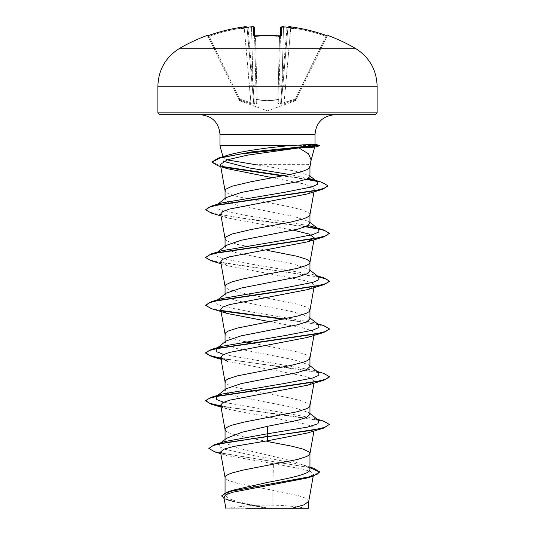 <?xml version="1.0" encoding="UTF-8"?>
<svg xmlns="http://www.w3.org/2000/svg" width="535" height="535" viewBox="0 0 535 535"><rect width="100%" height="100%" fill="white"/><g stroke="black" fill="none" stroke-linecap="round" stroke-linejoin="round"><path stroke-width="0.4" stroke-dasharray="2.67 2.01" d="M207.707 35.812A0.93 0.93 0 0 1 207.894 36.072L208.075 36.447L207.894 36.072M206.737 35.611L206.925 35.985A0.93 0.923 154 0 1 208.075 36.447L238.824 99.49L208.075 36.447L209.038 36.326L207.212 35.939L208.075 36.447A0.93 0.923 -26 0 0 207.272 35.932M255.87 85.834L256.312 102.834L255.87 85.834L253.055 85.66L254.339 103.355L253.724 103.355L247.056 27.646L253.724 103.355L254.339 103.355L253.055 85.66L255.87 85.834L254.56 35.885L254.573 36.326L255.489 36.447L255.436 35.932L255.489 36.447L254.573 36.326L256.312 102.834L254.56 35.965M256.312 102.834A0.93 0.883 178.5 0 0 257.074 103.683A0.93 0.883 -1.5 0 1 256.312 102.834L254.339 103.355L256.312 102.834L256.218 99.102A0.93 0.408 178.5 0 0 257.067 99.49A0.93 0.408 178.5 0 0 257.141 99.49L255.489 36.447A173.608 156.039 -0 0 1 267.5 36.072A173.608 156.039 -0 0 1 279.511 36.447L280.681 35.818L279.564 35.932L279.511 36.447L279.564 35.932L281.43 35.477L281.657 26.89A0.93 0.916 -178.5 0 0 280.654 27.787L283.463 27.646L280.654 27.787L280.427 36.326L279.511 36.447L277.859 99.49A0.93 0.408 -178.5 0 0 277.933 99.49A0.93 0.408 -178.5 0 0 278.782 99.102A0.93 0.408 -178.5 0 1 277.859 99.49C270.951 100.54 264.049 100.54 257.141 99.49C264.049 100.54 270.951 100.54 277.859 99.49L277.966 99.951L267.5 100.774L257.034 99.951L257.074 103.683L254.379 104.124L250.701 103.683L239.359 99.951C239.847 100.995 239.847 100.995 239.359 99.951C239.847 100.995 239.847 100.995 239.359 99.951L250.701 103.683L254.379 104.124L257.074 103.683L257.034 99.951L267.5 100.774L277.966 99.951L277.926 103.683L280.621 104.124L284.299 103.683L295.641 99.951C295.153 100.995 295.153 100.995 295.641 99.951C295.153 100.995 295.153 100.995 295.641 99.951L284.299 103.683L280.621 104.124L277.926 103.683L277.966 99.951A0.93 0.876 -178.5 0 0 278.782 99.102L280.44 35.885M289.402 26.75L287.984 27.445A0.93 0.923 -175 0 0 287.944 27.646A0.93 0.923 -175 0 1 288.98 26.81L290.866 26.89A175.146 175.085 180 0 1 326.27 35.477L325.962 36.326A174.216 174.156 0 0 0 290.746 27.787L285.663 85.834L282.868 85.66L285.663 85.834L290.746 27.787L287.944 27.646L290.746 27.787A174.216 174.156 0 0 1 325.962 36.326L295.34 99.102L295.641 99.951L295.34 99.102L296.176 99.49L295.34 99.102L284.031 102.834L285.663 85.834L284.031 102.834L280.661 103.355L281.945 85.66L280.661 103.355L281.276 103.355L287.944 27.646L281.276 103.355L295.34 99.102L325.962 36.326L327.106 36.072L296.176 99.49L326.925 36.447L325.962 36.326L326.276 35.477L328.075 35.985L328.263 35.611M179.793 48.25L355.207 48.25M206.925 35.985L208.73 35.477L209.038 36.326A174.216 174.156 -0 0 1 244.254 27.787L247.056 27.646L244.254 27.787L250.968 102.834L249.337 85.834L252.132 85.66L249.337 85.834L244.254 27.787A174.216 174.156 -0 0 0 209.038 36.326L239.66 99.102L238.824 99.49C239.339 100.54 239.339 100.54 238.824 99.49L239.66 99.102L239.359 99.951L239.66 99.102L208.724 35.477A175.146 175.085 180 0 1 244.134 26.89L244.649 26.83M245.465 26.763L244.134 26.89L244.254 27.787L244.134 26.89M249.19 27.024L248.059 28.515L248.902 27.907L249.029 27.051A128.139 67.383 -33.8 0 0 241.318 28.703A128.139 60.669 36.7 0 1 246.04 27.051L247.083 27.907L246.949 27.459M280.527 35.959A0.93 0.876 -178.5 0 0 280.427 36.326L278.782 99.102A0.93 0.876 1.5 0 1 277.966 99.951L279.511 36.447A173.608 156.039 0 0 0 255.489 36.447L257.141 99.49A0.93 0.408 178.5 0 1 256.218 99.102L254.346 27.787L251.537 27.646L251.457 26.803L253.343 26.89L253.57 35.477L255.429 35.985A174.53 156.869 180 0 1 267.5 35.611A174.53 156.869 180 0 1 279.571 35.985M267.5 508.243L228.238 508.243L267.5 508.243M274.381 508.243L306.762 508.243L274.381 508.243M375.276 114.704L334.716 114.704M311.169 159.978L308.287 164.633L255.322 164.633L294.451 170.939L309.11 175.366L309.946 176.624M219.959 145.627L288.947 145.821C311.912 146.65 319.261 147.118 310.995 147.219M227.074 159.885L223.222 157.798L223.724 156.802L228.585 154.976L224.433 156.568M289.422 145.627L289.422 145.426C312.326 144.657 319.649 144.236 311.39 144.149M309.925 167.007L308.287 164.633M308.735 501.375L306.16 498.413L298.624 495.704L272.817 490.287L272.823 507.996L267.239 507.996L237.386 501.609L228.305 498.419L225.054 495.229L233.006 490.16M220.534 452.028L226.512 455.412L273.412 463.745L272.823 490.287L237.486 483.352L228.284 480.37L225.87 478.878L225.054 477.38M309.946 469.61L308.347 467.082L293.12 461.13L237.493 447.969L228.305 444.351L225.054 440.753L226.653 438.225M309.946 414.378L308.835 412.632L293.862 407.53L237.486 396.462L228.284 393.472L225.054 390.483M309.925 405.945L309.13 404.206L302.79 401.223L291.08 398.234L237.486 387.781L228.284 384.792L225.87 383.301L225.054 381.809M309.946 366.589L308.835 364.843L293.882 359.747L237.493 348.673L228.311 345.684L225.054 342.701L225.054 341.832M309.925 358.156L309.13 356.424L306.715 354.926L297.513 351.943L250.734 342.882M309.946 318.806L308.795 317.054L293.882 311.959L237.473 300.877L228.318 297.895L225.054 294.912L226.171 293.167M309.946 310.126L309.13 308.635L306.715 307.143L297.513 304.154L237.486 292.204L228.284 289.221L225.87 287.73L225.054 286.232M309.946 271.018L308.835 269.272L293.869 264.17L237.486 253.095L228.284 250.112L225.054 247.123L226.191 245.378M309.946 223.229L308.835 221.483L293.875 216.387L237.493 205.313L228.318 202.324L225.054 199.334L226.165 197.596M309.925 214.796L309.13 213.057L302.79 210.074L291.08 207.085L237.486 196.633L228.284 193.643L225.87 192.152L225.054 190.661M267.5 441.542L237.486 435.57L228.284 432.581L225.87 431.09L225.054 429.592M244.642 341.644L232.21 338.501L228.284 337.01L225.87 335.512L225.054 334.021M267.5 250.393L237.486 244.421L228.284 241.432L225.87 239.941L225.054 238.449M273.412 463.745L302.516 469.001L310.902 471.656L313.543 474.324L307.043 478.036M223.864 497.129L230.585 501.014L264.578 507.942L225.87 508.243M272.823 507.996L292.15 508.243M224.753 441.556L219.49 443.903L219.103 446.538L224.406 449.173L248.387 454.442L303.358 464.982L308.929 467.543L309.946 468.874M208.857 448.042L212.041 450.57L221.156 453.098L313.684 468.252M221.778 495.758L225.389 498.814L235.474 501.87L267.239 507.996M214.976 451.968L309.946 467.63M224.125 498.613L229.114 500.553L264.069 507.829L267.119 507.976M264.578 507.942L264.069 507.829M220.387 164.466L227.749 168.779M272.796 177.76L302.957 183.726L311.671 186.715L314.379 189.704L306.996 194.038M220.701 214.02L227.469 217.946L293.354 230.19M220.701 261.802L227.475 265.728L305.405 280.708L312.219 283.196L314.306 285.697L307.545 289.622M220.701 309.591L227.462 313.517M269.714 321.675L301.854 327.587L311.33 330.53L314.279 333.486L307.518 337.411M221.042 359.326L227.462 361.306L305.411 376.286L312.226 378.773L314.306 381.274L307.545 385.193M220.701 405.169L227.462 409.094L305.405 424.074L312.246 426.562L314.279 429.057L307.525 432.989M318.726 420.39L313.303 418.029L223.583 402.253M216.461 396.361L217.491 395.739M318.726 372.607L313.303 370.24L223.576 354.471M318.726 324.812L313.296 322.451L249.952 311.691L222.246 306.308L216.073 303.612L216.274 300.924M216.461 300.784L217.498 300.168M318.726 277.03L313.303 274.669L249.952 263.902L222.246 258.519L216.073 255.824L216.274 253.135L221.704 250.775M308.066 225.502L245.598 215.424L221.122 210.389L215.893 207.868L216.274 205.353L221.697 202.986M317.161 181.626L311.383 179.125M308.494 178.315L289.723 174.524M223.383 161.336L222.7 157.604L223.222 157.237M323.702 421.145L220.835 405.971M323.708 373.356L220.835 358.183M323.702 325.568L284.266 318.987M221.162 310.454L209.66 307.699L205.661 304.95M323.702 277.785L220.106 262.471L209.666 259.916L205.681 257.362M306.174 226.459L240.737 217.919L215.157 213.646L208.082 211.512L205.661 209.379M321.889 182.261L315.703 180.743M306.876 179.091L283.878 175.701M222.192 166.459L211.967 161.991M329.339 424.817L326.524 422.51L318.332 420.209L289.221 415.601L220.908 406.379M329.339 377.028L326.524 374.721L318.325 372.42L289.214 367.812L220.908 358.59M329.319 329.045L325.621 326.591L315.911 324.136L283.028 319.228M221.691 310.949L211.298 308.621M318.552 276.896L211.292 260.833M329.319 233.467L326.337 231.287L318.539 229.107M305.478 226.753L252.828 219.898L211.298 213.05M327.821 186.073L324.992 183.732L316.834 181.385M306.16 179.365L282.661 175.935M223.476 167.147L217.812 165.703M284.908 508.243L245.866 508.243M289.422 145.426L319.428 145.426M288.947 145.821L319.428 145.821M281.657 26.89L283.543 26.81L283.463 27.646L283.543 26.81A175.293 174.624 180 0 1 285.971 27.051L286.098 27.907L286.941 28.515L286.098 27.907L285.971 27.051A128.139 67.383 33.8 0 1 293.682 28.703L287.542 29.157L287.863 28.515L287.542 29.157L286.941 28.515L287.542 29.157L293.682 28.703A128.139 60.669 -36.7 0 0 288.96 27.051L288.98 26.81M296.176 99.49C295.661 100.54 295.661 100.54 296.176 99.49L296.176 99.49A0.93 0.916 -154 0 1 295.641 99.951A0.93 0.916 26 0 0 296.176 99.49M247.458 29.157L247.137 28.515L247.458 29.157L248.059 28.515L247.458 29.157L241.318 28.703L247.458 29.157M249.029 27.051A175.293 174.624 180 0 1 251.457 26.81L251.537 27.646L254.346 27.787A0.93 0.916 -1.5 0 0 253.343 26.89M253.724 103.355L250.968 102.834L253.724 103.355A0.93 0.876 56.9 0 0 254.379 104.124L254.339 103.355L254.379 104.124A0.93 0.876 -123.1 0 1 253.724 103.355M279.13 85.834L281.945 85.66L279.13 85.834L278.688 102.834L280.661 103.355L278.688 102.834A0.93 0.883 1.5 0 1 277.926 103.683A0.93 0.883 -178.5 0 0 278.688 102.834M256.218 99.102A0.93 0.876 -1.5 0 0 257.034 99.951L257.141 99.49L257.034 99.951A0.93 0.876 178.5 0 1 256.218 99.102M280.621 104.124L280.661 103.355L280.621 104.124A0.93 0.876 -56.9 0 0 281.276 103.355A0.93 0.876 123.1 0 1 280.621 104.124M250.968 102.834L250.701 103.683L250.968 102.834L239.66 99.102L250.968 102.834M284.299 103.683L284.031 102.834L284.299 103.683M290.866 26.89L290.746 27.787L290.625 26.857M288.051 27.459L287.917 27.907L288.96 27.051M328.075 35.985A0.93 0.923 -154 0 0 326.925 36.447L327.788 35.939L326.925 36.447A0.93 0.923 26 0 1 327.728 35.932M254.473 35.959A0.93 0.876 -1.5 0 1 254.573 36.326A0.93 0.876 -1.5 0 0 253.57 35.477M280.681 35.818L280.427 36.326A0.93 0.876 -178.5 0 1 281.43 35.477M247.016 27.445L247.016 27.445A0.93 0.923 -5 0 1 247.056 27.646A0.93 0.923 -5 0 0 246.02 26.81L246.04 27.051M157.872 86.229L377.128 86.229M377.128 112.852L157.872 112.852M315.041 134.379L219.959 134.379M253.055 85.66L248.059 28.515L253.055 85.66L251.537 27.646L253.055 85.66M248.902 27.907A174.37 173.701 -0 0 1 251.537 27.646A174.37 173.701 -0 0 0 248.902 27.907M283.463 27.646A174.37 173.701 0 0 1 286.098 27.907A174.37 173.701 -0 0 0 283.463 27.646L281.945 85.66L283.463 27.646M286.941 28.515L281.945 85.66L286.941 28.515M238.824 99.49A0.93 0.916 -26 0 0 239.359 99.951A0.93 0.916 154 0 1 238.824 99.49M295.287 100.767L267.5 110.879L239.713 100.767M306.762 508.243A247.371 247.371 0 0 0 228.238 508.243M223.222 157.798L222.934 156.715M225.054 495.229L225.054 492.882M225.054 440.753L225.054 439.496M225.054 294.912L225.054 294.043M225.054 247.123L225.054 246.254M225.054 199.334L225.054 198.465M313.543 474.324L313.216 476.15M303.358 464.982L309.946 467.088M220.828 453.7L226.506 455.425M229.114 500.553L230.585 501.014M314.379 189.704L313.998 191.844M314.306 285.697L314.092 286.914M314.306 333.486L313.958 335.432M314.306 381.274L313.958 383.22M314.306 429.063L313.958 431.003M313.303 418.029L317.222 419.219M313.303 370.24L317.222 371.43M313.296 322.451L317.222 323.642M313.303 274.669L317.222 275.853M308.835 412.632L309.946 413.508M216.448 396.361L217.15 395.813M309.946 365.719L308.835 364.843M309.946 317.937L308.809 317.041M216.448 300.79L217.15 300.235M309.946 270.148L308.835 269.272M216.274 253.135L217.778 251.965M309.946 222.359L308.835 221.483M216.274 205.353L217.778 204.176M309.946 176.002L309.123 175.353M222.7 157.604L223.724 156.802M227.469 217.946L221.042 215.959M227.469 265.734L221.042 263.748M227.462 409.094L221.042 407.108M220.975 442.733L219.49 443.903M308.929 467.543L308.354 467.082M239.72 100.74L239.212 100.279M295.28 100.74L295.788 100.279M327.788 35.939L326.276 35.477M254.319 35.818L254.573 36.326L254.56 35.885M280.654 27.787L280.728 27.425M280.808 27.285L282.146 26.757M279.364 35.919L273.739 35.651M252.908 26.757L251.544 26.797M207.212 35.939L207.734 35.805"/><path stroke-width="0.8" d="M247.083 27.907L246.02 26.81A0.93 0.923 -5 0 1 247.016 27.445L246.314 26.797L244.134 26.89A175.146 175.085 180 0 0 208.73 35.477L206.925 35.985L206.737 35.611A0.93 0.93 0 0 1 207.707 35.812M285.677 27.017L285.971 27.051A175.293 174.624 180 0 0 283.543 26.81L281.657 26.89L281.43 35.477L279.571 35.985A174.53 156.869 180 0 0 267.5 35.611A174.53 156.869 180 0 0 255.429 35.985L254.319 35.818L254.573 36.326M355.207 48.25L179.793 48.25C165.73 57.004 158.42 69.664 157.872 86.229L377.128 86.229C376.58 69.664 369.27 57.004 355.207 48.25A175.406 175.406 0 0 0 328.263 35.611L328.075 35.985L326.27 35.477A175.146 175.085 180 0 0 290.866 26.89L288.98 26.81A0.93 0.923 -175 0 0 287.984 27.445M255.429 35.985L253.57 35.477A0.93 0.876 -1.5 0 1 254.473 35.959M253.57 35.477L253.343 26.89L251.457 26.803A175.293 174.624 180 0 0 249.029 27.051L251.457 26.803C252.874 26.342 253.837 26.67 254.346 27.787L254.56 35.885L254.346 27.787L253.844 26.957L252.908 26.757M246.04 27.051A128.139 60.669 36.7 0 0 241.318 28.703A128.139 67.383 -33.8 0 1 249.029 27.051M244.649 26.83L245.003 26.797M314.975 144.243L288.8 145.627L219.959 145.627L219.959 134.379L315.041 134.379C316.098 122.542 322.659 115.981 334.716 114.704L159.724 114.704L375.276 114.704L377.128 112.852L377.128 86.229M314.975 144.229L319.428 145.426L319.428 145.821L314.573 147.125L298.904 147.907L308.494 153.839L311.169 159.978L309.925 167.007L309.13 168.257L306.715 169.755L302.79 171.247L291.08 174.229L251.256 181.699L232.21 186.18L225.87 189.163L225.054 190.661L225.054 198.465M255.322 164.633L227.074 159.885M288.8 145.627L267.5 147.988C250.199 150.248 237.232 152.582 228.585 154.976L218.253 158.126L252.674 151.773L315.79 145.426L315.79 145.821L310.995 147.219M217.778 204.176L226.165 197.589L241.104 192.493L297.48 181.693L306.709 179.158L309.946 176.624L309.946 166.887M225.054 492.882L225.054 477.38L225.87 475.889L228.284 474.398L232.21 472.9L243.92 469.917L297.513 459.465L306.715 456.475L309.13 454.984L309.946 453.486L309.13 451.995L302.79 449.005L291.08 446.023L267.5 441.542M309.946 467.088L313.684 468.252L319.683 471.91L316.954 474.385L309.15 476.859L228.198 491.718L233.006 490.16L267.5 482.423C290.224 478.136 310.4 473.91 309.946 469.61L309.946 453.486M220.975 442.733L226.653 438.225L241.853 432.287L267.5 426.321L297.534 420.349L306.669 417.36L309.946 414.378L309.946 405.824M225.054 439.496L225.054 429.592L225.87 428.1L228.284 426.609L232.21 425.118L243.92 422.128L297.513 411.676L306.715 408.686L309.13 407.195L309.925 405.945L313.958 383.22M313.958 335.432L309.925 358.156L309.13 359.406L306.715 360.898L302.79 362.396L291.08 365.378L237.486 375.837L228.284 378.82L225.87 380.311L225.054 381.809L225.054 390.483L226.191 388.738L241.138 383.635L297.5 372.567L306.669 369.585L309.946 366.589L309.946 358.035M225.054 342.701L226.165 340.955L241.111 335.853L297.52 324.778L306.722 321.789L309.946 318.806L309.946 310.126L309.13 311.617L306.715 313.115L297.513 316.098L237.486 328.049L228.284 331.031L225.87 332.529L225.054 334.021L225.054 341.832M226.171 293.167L241.118 288.064L297.52 276.99L306.669 274L309.946 271.018L309.946 262.458M225.054 294.043L225.054 286.232L225.87 284.74L232.21 281.751L243.92 278.768L297.513 268.316L306.715 265.327L309.13 263.835L309.925 262.585L314.306 237.914M309.946 262.337L309.13 260.846L306.715 259.355L297.513 256.365L267.5 250.393M226.191 245.378L241.138 240.275L297.5 229.207L306.709 226.218L309.946 223.229L309.946 214.675M225.054 246.254L225.054 238.449L225.87 236.951L232.21 233.969L251.256 229.488L291.08 222.018L302.79 219.036L306.715 217.538L309.13 216.046L309.925 214.796L313.998 191.844M250.734 342.882L244.642 341.644M319.683 471.91L312.995 476.217L307.043 478.036L232.551 492.274L225.904 494.694L223.864 497.129L225.837 508.25M308.755 501.128L308.755 508.243L245.866 508.243M292.15 508.243L304.034 504.813L308.735 501.375L313.216 476.15M267.5 426.321L267.5 433.765L224.753 441.556L214.441 444.719L208.857 448.444L214.976 451.968L220.828 453.7M309.946 468.874L309.946 469.61M309.946 413.508L318.726 420.39L317.997 423.733L307.665 427.077L267.5 433.765L267.5 436.366L214.441 444.719M228.198 491.718L221.778 495.758L224.125 498.613M323.708 428.087L307.531 432.989L267.5 440.786L267.5 436.761L323.708 428.087L329.339 424.422L324.631 427.405L311.223 430.394L225.65 442.606L213.177 445.521L208.857 448.444M309.946 467.63L319.669 472.104M312.995 476.217L231.468 491.17L224.245 493.665L221.778 496.152M267.5 440.786L233.822 446.411L223.737 449.219L220.534 452.028L225.075 477.621M298.904 147.907L247.544 155.123L227.362 159.791L220.387 164.466L225.075 190.901M319.428 145.821L315.79 145.821L240.616 154.006L219.738 158.099L211.947 162.192L217.812 165.703L227.749 168.779L272.796 177.76M221.042 215.959L211.298 213.05L205.661 209.773L209.111 207.219L219.083 204.664L322.264 189.343L306.996 194.031L229.468 209.065L222.734 211.532L220.701 214.02L225.075 238.69M293.354 230.19L309.056 234.049L314.286 237.908L307.518 241.84L229.602 256.813L222.781 259.301L220.701 261.802L225.075 286.472M269.714 321.675L227.462 313.517L211.298 308.621L205.661 305.345L209.178 302.77L219.337 300.195L323.702 284.727L307.545 289.622L229.602 304.602L222.774 307.09L220.701 309.591L225.075 334.261M220.908 358.59L211.292 356.41L205.661 353.133L209.178 350.559L219.33 347.977L323.708 332.516L307.518 337.418L229.602 352.391L222.774 354.879L220.708 357.38L227.469 361.306M220.908 406.379L211.292 404.192L205.661 400.922L209.172 398.348L219.323 395.766L323.702 380.305L307.545 385.2L229.582 400.18L222.767 402.668L220.701 405.169L225.075 429.839M223.583 402.253L216.3 399.377L216.461 396.361M217.491 395.739L221.704 394.135L285.048 383.368L312.754 377.984L318.927 375.296L318.726 372.607L309.946 365.719M223.576 354.471L216.3 351.589L216.274 348.713L221.697 346.346L285.048 335.579L312.754 330.195L318.927 327.507L318.726 324.812L309.946 317.937M217.498 300.168L221.704 298.563L285.041 287.797L312.748 282.413L318.927 279.725L318.726 277.03L309.946 270.148M205.681 257.362L211.298 253.891L221.704 250.775L285.048 240.008L312.754 234.624L318.927 231.936L318.726 229.241L313.296 226.88L308.066 225.502M205.661 209.773L211.298 206.102L221.697 202.986L284.486 192.306L311.684 186.969L317.509 184.294L317.161 181.626L309.946 176.002M211.298 206.102L314.553 190.781L324.424 188.226L327.821 185.672L321.889 182.261L308.494 178.315M289.723 174.524L249.156 167.93L223.383 161.336M223.222 157.237L224.433 156.568M329.339 424.422L323.702 421.145L317.222 419.219M220.835 405.971L209.58 403.25L205.661 400.528L211.298 397.251L315.677 381.783L325.828 379.208L329.339 376.627L323.708 373.356L317.222 371.43M220.835 358.183L209.58 355.461L205.661 352.739L211.298 349.462L315.67 334L325.822 331.419L329.339 328.844L323.702 325.568L317.222 323.642M284.266 318.987L221.162 310.454M205.661 305.345L211.292 301.68L315.67 286.212L325.822 283.637L329.339 281.056L323.702 277.785L317.222 275.853M211.298 253.891L315.677 238.423L325.828 235.848L329.339 233.267L323.708 229.996L306.174 226.459M315.703 180.743L306.876 179.091M283.878 175.701L222.192 166.459M211.967 161.991L218.253 158.126M323.702 380.305L329.339 377.028L329.339 376.627M323.708 332.516L329.319 329.045M283.028 319.228L221.691 310.949M323.702 284.727L329.339 281.457L329.339 281.056M329.319 281.256L326.337 279.076L318.552 276.896M221.042 263.748L211.292 260.833L205.661 257.562L209.172 254.988L219.323 252.406L323.702 236.938L329.319 233.467M318.539 229.107L305.478 226.753M322.264 189.343L327.821 186.073L327.821 185.672M316.834 181.385L306.16 179.365M282.661 175.935L223.476 167.147M319.428 145.426L315.79 145.426L311.39 144.149M285.81 27.031L285.971 27.051A128.139 67.383 33.8 0 1 293.682 28.703A128.139 60.669 -36.7 0 0 288.96 27.051L287.917 27.907M254.56 35.965L254.346 27.787A0.93 0.916 -1.5 0 0 253.343 26.89M280.44 35.885L280.654 27.787A0.93 0.916 -178.5 0 1 281.657 26.89M290.866 26.89C302.971 28.522 314.767 31.384 326.276 35.477C314.767 31.384 302.971 28.522 290.866 26.89L290.866 26.89C289.896 26.349 288.92 26.603 287.944 27.646M326.276 35.477L327.721 35.939A0.93 0.923 26 0 1 328.075 35.985M281.43 35.477A0.93 0.876 -178.5 0 0 280.527 35.959M247.056 27.646C246.334 26.596 245.358 26.342 244.134 26.89L244.134 26.89C232.029 28.522 220.233 31.384 208.724 35.477L207.279 35.939A0.93 0.923 -26 0 0 206.925 35.985M159.724 114.704L157.872 112.852L377.128 112.852M280.427 36.326L280.681 35.818L267.5 35.551L254.319 35.818M206.737 35.611A175.406 175.406 0 0 0 179.793 48.25M219.959 134.379C218.902 122.542 212.341 115.981 200.284 114.704M311.129 160.212L314.64 147.105M222.934 156.715L219.959 145.627M315.041 144.249L315.041 134.379M314.092 286.914L309.925 310.367M220.694 357.38L225.075 382.05M313.958 431.003L309.925 453.727M221.704 394.135L211.298 397.251M221.697 346.346L211.298 349.462M221.704 298.563L211.292 301.68M313.296 226.88L323.708 229.996M217.15 395.813L226.185 388.724M216.274 348.713L226.165 340.955M217.15 300.235L226.171 293.16M217.778 251.965L226.185 245.364M318.726 229.241L309.946 222.359M307.518 241.847L323.702 236.938M221.042 359.326L211.292 356.41M221.042 407.108L211.292 404.192M205.661 400.922L205.661 400.528M205.661 353.133L205.661 352.739M329.339 329.246L329.339 328.844M205.661 257.562L205.661 257.161M329.339 233.668L329.339 233.267M211.947 162.192L211.947 161.797M157.872 112.852L157.872 86.229M328.263 35.611L327.106 36.072M283.303 26.783L283.543 26.803C282.774 26.282 281.811 26.603 280.654 27.787M290.625 26.857L289.402 26.75M282.146 26.757L283.256 26.783M273.739 35.651L255.436 35.932M251.544 26.797L249.19 27.031M207.212 35.939L208.724 35.477C220.233 31.384 232.029 28.522 244.134 26.89"/></g></svg>
